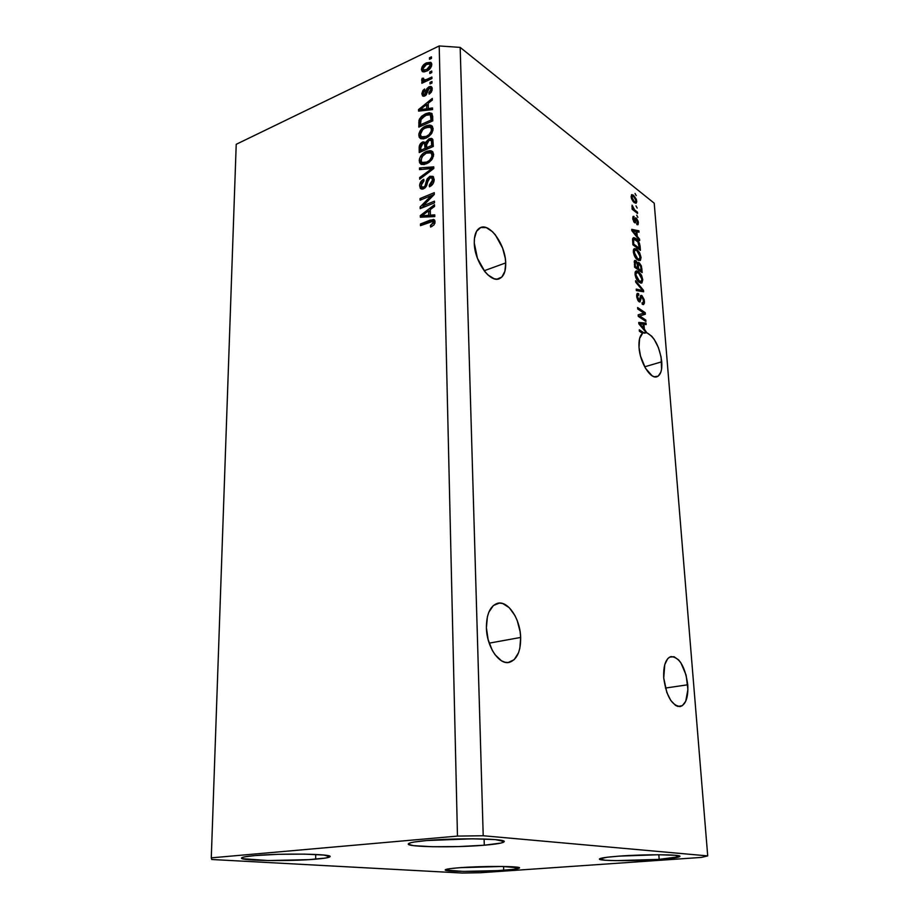 <?xml version="1.0" encoding="UTF-8"?>
<svg xmlns="http://www.w3.org/2000/svg" width="919" height="919" viewBox="0 0 919 919"><rect width="100%" height="100%" fill="white"/><g stroke="black" fill="none" stroke-linecap="round" stroke-linejoin="round"><path stroke-width="1.38" d="M520.659 637.441C520.786 651.169 517.098 659.451 509.62 662.277C499.419 665.574 486.645 646.838 486.404 627.746L487.392 616.764L488.851 612.146L493.388 605.506L499.454 603.071L502.773 603.542L509.321 607.746L514.996 615.638L517.236 620.612L520.12 631.721L520.659 637.441L519.844 648.194L518.5 652.812L514.169 659.681L508.196 662.507L504.876 662.22L501.475 660.795L495.042 654.707L492.251 650.284L488.115 639.544L486.404 627.746C486.45 614.271 490.057 606.161 497.225 603.404C507.633 599.912 520.246 618.533 520.659 637.441L489.184 643.151L520.659 637.441M687.757 684.781C688.388 697.142 685.93 704.391 680.405 706.516C671.881 705.758 666.332 696.246 663.736 677.969L664.759 664.644L667.608 658.797L669.537 657.154L673.995 656.706L678.693 659.98L680.91 662.863L686.114 675.143L687.917 689.514L685.712 701.312L682.289 705.712L677.854 706.447L675.454 705.355L670.778 700.45L666.861 692.57L663.736 677.969C663.219 665.747 665.643 658.613 671.008 656.568C679.555 657.246 685.149 666.654 687.757 684.781L665.436 688.055L687.757 684.781M505.703 262.914C505.887 271.185 503.853 276.412 499.603 278.583C490.413 283.672 474.365 261.478 474.273 242.995L474.434 238.458L476.559 231.266L480.752 227.498L486.323 227.648L492.412 231.645L495.375 234.896L502.601 248.084L505.22 258.09L505.703 262.914L504.899 271.3L501.866 277.021L497.03 279.158L494.135 278.733L487.978 274.965L484.945 271.737L477.432 258.273L474.273 242.995C474.17 234.942 476.157 229.842 480.235 227.705C489.678 222.513 505.461 244.707 505.703 262.914L484.152 270.749L505.703 262.914M661.76 361.799C662.266 370.012 660.715 374.975 657.119 376.687C650.641 379.777 639.854 362.5 639.027 347.393L639.59 338.514L642.576 333.321L639.394 331.254L639.291 329.795L643.748 332.712L646.183 332.575L638.843 323.867L638.739 322.454L646.034 323.074L646.149 324.568L643.978 324.281L644.345 329.128L646.781 332.724L651.743 336.228L654.179 339.341L658.395 347.543L661.117 357.077L661.554 369.243L660.818 372.229L658.188 376.124L654.362 376.79L652.18 375.837L645.517 368.335L640.52 356.101L639.027 347.393C638.602 340.26 639.785 335.573 642.576 333.321L639.394 331.254L639.291 329.795L643.748 332.712L646.183 332.575L644.276 333.172L646.781 332.724L644.345 329.128L643.978 324.281L646.149 324.568L646.034 323.074L638.739 322.454L638.843 323.867L646.183 332.575L644.276 333.172L646.781 332.724C654.615 337.032 659.601 346.727 661.76 361.799L644.667 366.819L661.76 361.799M503.704 870.236C480.867 871.924 444.038 871.752 445.221 869.891C445.566 869.144 450.54 868.398 460.155 867.674L450.321 868.616L445.29 870.052L463.291 871.407L497.501 870.626L513.583 869.34L519.522 867.915L502.279 866.456L460.155 867.674C483.222 865.905 521.234 866.123 519.534 867.95C519.051 868.754 513.767 869.512 503.704 870.236L503.578 866.479L503.704 870.236M315.654 859.162C289.726 861.471 239.87 860.804 241.536 858.047C241.823 857.174 246.258 856.359 254.827 855.589L244.948 856.795L242.386 857.45L241.525 858.093L242.398 858.691L268.325 860.552L308.887 859.644L325.74 858.013L329.99 856.749L323.902 855.061L304.499 854.119L278.319 854.314L254.827 855.589C281.042 853.119 332.644 853.9 330.059 856.6C329.645 857.53 324.844 858.392 315.654 859.162L315.699 854.463L315.654 859.162M484.29 845.204C454.951 847.789 406.692 847.1 408.254 843.987C408.679 842.769 414.837 841.62 426.703 840.54L414.274 842.011L410.506 842.803L408.427 844.354L413.584 845.641L432.47 846.732L458.776 846.571L484.29 845.204L500.981 843.056L504.198 841.517L495.352 839.61L472.653 838.806L426.703 840.54C456.421 837.772 506.645 838.565 504.198 841.632C503.555 842.941 496.915 844.136 484.29 845.204L484.106 838.99L484.29 845.204M659.164 859.38C634.041 861.218 598.338 861.057 599.406 859.047C599.912 858.059 606.471 857.094 619.084 856.129L607.241 857.232L599.441 858.955L605.184 860.241L615.512 860.644L659.164 859.38L679.761 856.623L675.04 855.267L657.924 854.75L619.084 856.129C644.506 854.188 681.53 854.383 679.945 856.382C679.221 857.427 672.294 858.426 659.164 859.38L658.831 854.75L659.164 859.38M462.314 873.05L211.749 859.495L211.278 857.852L229.199 345.245L211.278 857.852L457.467 836.095L439.202 45.95L236.217 144.306L229.199 345.245L236.217 144.306L439.202 45.95L457.467 836.095L483.21 835.75L707.722 855.899L654.225 203.202L460.178 47.397L483.21 835.75L460.178 47.397L439.202 45.95L460.178 47.397L654.225 203.202L707.722 855.899L701.461 857.404L480.453 872.74L462.314 873.05L211.749 859.495L211.278 857.852L457.467 836.095L483.21 835.75L707.722 855.899L701.461 857.404L480.453 872.74L462.314 873.05M639.739 315.975L645.793 320.03L645.908 321.466L638.28 316.377L638.165 314.838L643.805 313.08L637.717 308.979L637.614 307.543L645.23 312.69L645.345 314.218L639.739 315.975L645.345 314.218L645.23 312.69L637.614 307.543L637.717 308.979L643.805 313.08L638.165 314.838L638.28 316.377L645.908 321.466L645.793 320.03L644.414 320.467L645.793 320.03L639.739 315.975L638.337 316.423L639.739 315.975M641.921 295.596L644.208 299.697L644.437 303.098L643.484 304.603L642.255 304.246L642.048 302.753L643.013 302.914L643.587 301.306L642.484 297.423L641.244 297.124L639.842 302.006L637.97 300.547L636.764 297.09L637.062 293.689L638.636 293.655L638.843 295.148L637.809 295.148L637.614 297.354L639.567 300.49L640.497 295.769L641.921 295.596L640.934 295.344L640.279 296.446L639.578 300.49L637.568 296.871L638.016 294.988L638.843 295.148L638.636 293.655L637.43 293.391L636.672 296.297L639.073 301.731L640.038 301.96L641.496 296.883L642.059 297.032L643.564 300.685L642.967 302.925L642.048 302.753L642.255 304.246L643.622 304.557L644.449 301.409L643.564 301.696L644.449 301.409L641.921 295.596L640.371 296.102L641.921 295.596M635.592 280.72L643.507 290.324L643.622 291.782L636.339 290.588L636.224 289.117L642.691 290.507L635.707 282.19L635.592 280.72L635.707 282.19L642.691 290.507L636.224 289.117L636.339 290.588L643.622 291.782L643.507 290.324L641.657 291.461L643.507 290.324L635.592 280.72M642.783 279.755L641.91 282.914L639.073 282.202L636.04 278.193L635.178 272.116L636.35 270.887L637.832 271.231L641.611 275.516L642.783 279.755L641.324 274.965L638.521 271.656L636.074 270.979L635.018 274.241C635.718 278.285 637.177 281.03 639.429 282.455L641.91 282.914L641.244 283.132L642.783 279.755L641.91 280.054L642.783 279.755M641.06 257.446L640.417 260.353L637.717 260.008L634.351 255.7L633.49 249.692L634.294 248.624L636.143 248.888L639.613 252.679L641.06 257.446L639.613 252.679L636.821 249.336L634.34 248.612L633.329 251.772C634.018 255.781 635.477 258.526 637.717 260.008L640.187 260.525L641.06 257.446L640.187 257.745L641.06 257.446M637.235 236.298L639.555 239.135L639.67 240.56L631.835 230.68L631.732 229.336L638.912 230.807L639.027 232.22L636.89 231.691L637.235 236.298L636.89 231.691L639.027 232.22L638.912 230.807L631.732 229.336L631.835 230.68L639.67 240.56L639.555 239.135L638.762 239.411L639.555 239.135L637.235 236.298L636.499 236.562L637.235 236.298M635.04 193.45L636.201 195.632L635.04 193.45M633.593 195.287L636.35 199.308L636.729 201.962L636.028 203.283L633.214 201.652L631.479 198.561L631.468 194.862L633.593 195.287L631.767 194.621L631.112 196.735L634.202 202.571L636.063 203.271L636.718 201.158L635.822 201.491L636.718 201.158L633.593 195.287L631.767 195.977L633.593 195.287M635.994 205.89L637.166 208.062L635.994 205.89M634.673 209.934L637.476 212.117L637.579 213.472L632.157 209.256L632.054 207.901L632.927 208.579L632.031 205.167L634.673 209.934L632.031 205.167L632.927 208.579L632.054 207.901L632.157 209.256L637.579 213.472L637.476 212.117L636.362 212.519L637.476 212.117L634.673 209.934L633.559 210.348L634.673 209.934M636.718 215.184L637.878 217.366L636.718 215.184M636.385 218.125L638.188 221.376L638.085 224.604L636.89 224.604L636.695 223.168L637.614 222.364L636.787 219.733L636.155 219.526L635.109 222.892L632.927 219.618L633.191 216.344L634.076 216.505L633.559 219.262L634.466 221.272L635.27 218.056L636.385 218.125L635.5 217.837L634.615 221.272L633.536 218.975L634.076 216.505L633.237 216.333L632.754 218.423L634.547 222.651L635.293 222.846L636.626 219.595L637.602 221.996L636.89 224.604L637.866 224.764L638.383 222.685L637.533 222.995L638.383 222.685L636.385 218.125L635.109 218.596L636.385 218.125M635.948 238.584L639.486 243.305L640.428 250.37L632.892 244.799L632.594 239.02L633.915 237.642L635.948 238.584L633.363 237.734L632.594 239.02L632.892 244.799L640.428 250.37L640.118 246.453L639.325 246.74L640.118 246.453C639.544 242.639 638.154 240.02 635.948 238.584L634.317 239.158L635.948 238.584M639.302 262.811L641.37 265.913L642.14 272.598L634.581 267.176L634.535 260.686L636.132 260.858L637.591 263.316L638.245 262.432L639.302 262.811L638.119 262.466L637.591 263.316L635.891 260.663L634.868 260.422L634.581 267.176L642.14 272.598L641.818 268.463L641.014 268.739L641.818 268.463L639.302 262.811L637.43 263.443L639.302 262.811M423.062 205.81L434.457 201.169L434.492 202.835L420.19 208.647L420.167 206.89L431.402 195.529L420.052 200.204L420.017 198.561L434.273 192.68L434.308 194.449L423.062 205.81L434.308 194.449L434.273 192.68L420.017 198.561L420.052 200.204L431.402 195.529L420.167 206.89L420.19 208.647L434.492 202.835L434.457 201.169L423.062 205.81L424.658 206.832L423.062 205.81M429.931 176.276L433.044 176.425L434.193 179.492L432.941 183.892L429.954 186.557L429.253 185.224L431.413 183.49L432.481 180.813L432.091 178.32L430.54 177.723L428.415 179.366L426.657 185.615L425.026 187.924L422.395 189.153L420.213 188.2L419.661 184.914L421.201 181.238L423.762 179.297L423.969 180.848L421.959 182.571L421.27 185.133L421.832 187.005L423.969 186.994L425.359 185.362L427.117 178.883L429.931 176.276L426.588 180.135L425.015 186.063L423.579 187.177L421.993 187.131L421.27 185.133L423.969 180.848L423.762 179.297C421.086 180.652 419.707 182.847 419.627 185.879L420.787 188.774L423.579 188.832L430.012 177.895L431.735 177.953L432.516 180.055L429.253 185.224L429.472 186.787C432.493 185.328 434.067 182.892 434.193 179.492L432.987 176.379L429.931 176.276L431.516 177.333L429.931 176.276M419.512 167.959L433.734 166.844L433.768 168.533L419.696 179.205L419.673 177.539L432.091 168.487L419.535 169.636L419.512 167.959L419.535 169.636L432.091 168.487L419.673 177.539L419.696 179.205L433.768 168.533L433.734 166.844L419.512 167.959L421.086 169.016L419.512 167.959M433.665 154.507L432.447 158.78L429.242 162.272L424.118 164.547L421.166 164.294L419.592 162.686L419.34 159.286L420.638 156.138L423.257 153.301L426.979 151.233L430.241 150.636L432.723 151.738L433.665 154.507L431.413 150.877L426.313 151.497C422.235 153.163 419.857 156.253 419.202 160.745L420.661 163.996L426.715 163.72L431.539 160.067L433.665 154.507M433.136 128.832L431.919 133.048L428.736 136.552L423.648 138.884L420.73 138.677L419.156 137.115L418.903 133.76L420.201 130.636L422.809 127.798L426.496 125.708L429.724 125.064L432.194 126.11L433.136 128.832L430.885 125.283L425.83 125.983C421.787 127.684 419.432 130.762 418.777 135.208L420.155 138.344L426.232 138.022L431.011 134.335L433.136 128.832M429.77 71.969L431.746 71.027L431.781 72.567L429.793 73.509L429.77 71.969L429.793 73.509L431.781 72.567L431.746 71.027L429.77 71.969L431.034 72.923L429.77 71.969M426.416 62.917L430.724 62.32L431.758 64.02L431.379 66.582L427.576 70.637L424.279 71.9L422.464 71.613L421.442 69.683L422.062 66.892L426.416 62.917C423.544 64.169 421.89 66.34 421.43 69.442L422.258 71.475L426.68 71.108C429.61 69.867 431.31 67.661 431.792 64.502L430.965 62.481L426.416 62.917L427.726 63.916L426.416 62.917M435.066 221.835L433.917 224.983L430.632 227.096L430.414 225.5L433.32 222.984L432.493 221.192L420.477 225.66L420.454 223.995L433.423 219.434L434.653 220.192L435.066 221.835L434.17 219.71L430.172 220.112L420.454 223.995L420.477 225.66L432.883 221.353L433.377 222.421L430.414 225.5L430.632 227.096L434.101 224.764L435.066 221.835M428.311 108.545L432.516 107.96L432.55 109.602L418.547 111.107L418.524 109.591L432.309 98.413L432.344 100.033L428.208 103.273L428.311 108.545L428.208 103.273L432.344 100.033L432.309 98.413L418.524 109.591L418.547 111.107L432.55 109.602L432.516 107.96L428.311 108.545L429.862 109.671L428.311 108.545M428.966 86.777L430.873 86.466L432.079 87.615L431.482 91.946L429.127 94.163L428.909 92.693L430.85 89.511L430.448 88.281L429.242 88.224L426.025 95.094L424.187 96.196L422.625 95.967L421.867 93.52L422.97 90.407L424.67 88.982L424.877 90.453L423.291 93.129L423.556 94.312L424.681 94.45L426.784 88.764L428.966 86.777L424.555 94.508L423.716 94.485L423.291 93.129L424.877 90.453L424.67 88.982L421.867 93.853L422.614 95.955L424.796 95.978L428.334 89.005L430.414 88.247L430.85 89.511L428.909 92.693L429.127 94.163L432.298 88.936L431.493 86.777L428.966 86.777L430.506 87.937L428.966 86.777M429.977 82.4L431.964 81.469L431.999 83.02L430.012 83.939L429.977 82.4L430.012 83.939L431.999 83.02L431.964 81.469L429.977 82.4L431.264 83.353L429.977 82.4M426.646 79.471L431.873 77.012L431.907 78.563L421.855 83.284L421.832 81.745L423.429 80.987L421.672 80.332L422.131 78.299L423.567 78.207L424.073 80.171L426.646 79.471L423.705 80.01L423.567 78.207L422.131 78.299L421.936 80.723L423.429 80.987L421.832 81.745L421.855 83.284L431.907 78.563L431.873 77.012L426.646 79.471L427.932 80.424L426.646 79.471M429.483 57.782L431.448 56.829L431.482 58.356L429.506 59.31L429.483 57.782L429.506 59.31L431.482 58.356L431.448 56.829L429.483 57.782L430.712 58.736L429.483 57.782M425.508 113.795L429.219 112.727L431.884 113.531L432.78 120.871L418.823 127.132L419.386 119.183L421.672 116.231L425.508 113.795L418.961 120.332L418.823 127.132L432.78 120.871L432.688 116.368L431.62 113.29L425.508 113.795L426.933 114.818L425.508 113.795M428.978 138.826L431.436 138.413L432.849 139.516L433.308 146.431L419.248 152.554L419.983 144.398L423.039 141.859L425.577 142.456L428.978 138.826L425.577 142.456L422.602 142.031C420.293 143.284 419.144 145.202 419.167 147.787L419.248 152.554L433.308 146.431L432.252 138.758L428.978 138.826L430.54 139.918L428.978 138.826M430.402 215.172L434.733 214.839L434.767 216.585L420.339 217.217L420.305 215.597L434.526 204.696L434.561 206.43L430.287 209.566L430.402 215.172L430.287 209.566L434.561 206.43L434.526 204.696L420.305 215.597L420.339 217.217L434.767 216.585L434.733 214.839L430.402 215.172L431.999 216.183L430.402 215.172M431.976 226.476L430.414 225.5L431.976 226.476M434.859 223.363L433.377 222.421L434.859 223.363M434.94 223.087L434.48 222.352L434.94 223.087M422.051 225.029L420.454 223.995L422.051 224.983L431.769 221.111L430.172 220.112L431.769 221.111L434.779 220.411L422.051 225.029M420.086 110.946L418.524 109.591L420.086 110.705L420.695 110.211L420.086 110.946M427.186 104.961L428.231 104.111L427.186 104.961M429.862 109.671L432.539 109.304L429.862 109.671M424.164 110.314L428.231 109.889L424.164 110.314L422.614 109.189L424.164 110.314M428.139 105.662L428.231 109.889L426.68 108.764L419.972 109.694L421.511 110.797L419.972 109.694L426.588 104.525L428.139 105.662L426.588 104.525L426.68 108.764L428.231 109.889L428.139 105.662M430.035 93.52L428.909 92.693L430.035 93.52M432.125 90.464L430.85 89.511L432.125 90.464M423.613 96.277L423.406 94.99L421.867 93.853L423.406 94.99L423.464 94.129L423.59 96.208M425.256 95.622L423.762 94.508M425.727 95.369L424.555 94.508L425.727 95.369M426.519 94.473L425.382 93.635L426.519 94.473M427.312 92.647L425.934 91.624L427.312 92.647M430.161 88.109L432.068 87.569L430.161 88.109M423.108 82.699L421.832 81.745L423.108 82.699M424.704 81.94L423.429 80.987L424.704 81.94M422.924 80.975L421.614 79.999L422.924 80.975M423.165 80.987L423.51 79.769L423.165 80.987M423.406 79.264L422.131 78.299L423.406 79.264M423.739 80.033L426.002 81.331M426.106 81.286L424.601 80.16L426.106 81.286M425.888 81.343L425.233 81.148M423.234 71.9L421.43 69.442L422.97 70.602L423.05 69.603L423.234 71.9M428.771 63.721L431.539 63.227L428.771 63.721M426.646 69.568L423.314 69.901L422.855 68.81L426.542 64.399L429.862 64.043L431.562 66.076L430.356 65.146L426.646 69.568L427.84 70.476L426.646 69.568L430.012 66.593L429.724 63.951L426.232 64.548L423.199 67.374L423.257 69.855L426.646 69.568M420.351 126.443L420.316 123.962L418.754 122.847L420.316 123.962L420.374 122.319L420.351 126.443M420.385 121.331L418.961 120.332L420.385 121.331M427.875 114.565L432.183 113.956L427.875 114.565M431.781 115.874L432.654 120.917L432.608 118.425L431.057 117.299L432.608 118.425L431.85 115.932M431.103 120.021L420.42 124.823L421.787 125.8L420.42 124.823L420.603 119.895L425.52 115.369L430.264 114.772L431.103 120.021L432.481 120.998L431.103 120.021L430.299 114.806L426.818 114.852L421.212 118.689L420.42 124.823L431.103 120.021M421.097 138.826L420.339 136.299L418.777 135.208L420.339 136.299L420.442 135.024L421.097 138.826M427.301 127.029L425.83 125.983L427.301 127.029M430.356 126.202L427.84 126.891L431.287 126.179M432.424 126.385L430.885 125.283L432.424 126.385M431.941 128.338L432.906 129.682M421.511 136.885L425.738 138.229L422.786 137.747M426.221 136.414L421.407 136.805L420.397 134.473L422.671 129.659L425.819 127.58L430.494 127.304L432.941 130.613L431.482 129.579C430.988 132.899 429.242 135.173 426.221 136.414L427.542 137.345L426.221 136.414L428.978 134.668L431.252 131.199L431.344 128.58L429.564 126.868L424.21 128.453L421.741 130.693L420.546 133.209L420.534 135.495L421.557 136.908L426.221 136.414M420.787 151.876L420.741 148.867L419.167 147.787L420.741 148.867L420.81 147.58L420.787 151.876M423.843 143.284L422.602 142.031L424.176 143.111L426.175 142.87L423.843 143.284M426.715 143.249L425.577 142.456L426.715 143.249M430.115 140.125L432.826 139.481L430.115 140.125M432.458 141.4L433.194 146.477L432.918 141.974L430.942 140.343L432.918 141.974L431.356 140.883L431.562 142.353L433.125 143.444L431.562 142.353L431.631 145.535L426.68 147.695L428.116 148.694L426.68 147.695L426.623 144.742L429.024 140.412L430.942 140.343M425.635 144.398L426.439 145.328L426.611 149.349L426.393 145.156L424.406 143.456L426.393 145.156L424.831 144.076L424.992 145.581L426.554 146.672L424.992 145.581L425.037 148.418L420.856 150.245L422.292 151.221L420.856 150.245L420.81 147.626L422.866 143.525L424.406 143.456M426.473 149.406L425.037 148.418L426.473 149.406M433.056 146.535L431.631 145.535L433.056 146.535M431.459 141.239L430.402 140.136L428.472 140.699L427.071 142.204L426.623 144.432L426.68 147.695L431.631 145.535L431.459 141.216M420.81 147.626L420.856 150.245L425.037 148.418L424.532 143.582L423.177 143.398L421.407 144.662L420.81 147.626M421.614 164.478L420.776 161.813L419.202 160.745L420.776 161.813L420.879 160.538L421.614 164.478M427.863 152.565L426.313 151.497L427.863 152.565M430.862 151.738L427.967 152.543L431.804 151.715M432.849 151.876L431.413 150.877L432.849 151.876M432.424 153.887L433.274 154.874M433.435 155.3L430.954 152.876L432.01 155.242L433.492 156.253L432.01 155.242C431.516 158.596 429.747 160.882 426.703 162.1L421.901 162.456L420.845 160.021L423.131 155.173L426.301 153.128L430.954 152.876M422.005 162.525L426.703 162.1L428.082 163.031L426.703 162.1L429.483 160.365L431.781 156.885L431.873 154.22L430.85 152.807L426.301 153.128L421.798 156.816L421.143 161.526L423.475 163.513L426.669 163.743L424.383 163.915M423.969 163.789L423.245 163.318M420.856 178.32L419.673 177.539L420.856 178.32M430.862 170.739L429.862 170.061L430.862 170.739M433.01 169.107L432.091 168.487L433.01 169.107M421.097 169.51L433.768 168.039L421.097 169.51M430.655 186.155L429.253 185.224L430.655 186.155M434.067 181.089L432.516 180.055L434.067 181.089M434.032 180.388L431.746 177.953M421.752 189.142L421.212 186.925L419.627 185.879L421.212 186.925L421.304 185.615L421.534 188.717M422.062 187.177L424.199 188.395M424.888 188.039L423.579 187.177L424.888 188.039M426.048 186.741L425.015 186.063L426.048 186.741M427.163 183.995L425.911 183.168L427.163 183.995M427.84 180.963L426.588 180.135L427.84 180.963M430.804 177.689L433.596 177.045L430.804 177.689M433.228 178.941L433.952 179.986M421.764 208.004L420.167 206.89L421.752 207.901L423.533 206.12L421.764 208.004M432.516 196.264L431.402 195.529L432.516 196.264M421.591 199.572L420.017 198.561L421.591 199.572M431.425 195.552L434.308 194.357L431.425 195.552M421.913 217.148L420.305 215.597L422.43 216.206L421.913 217.148M429.104 211.094L430.31 210.175L429.104 211.094M431.999 216.183L434.756 215.976L431.999 216.183M426.117 216.47L430.31 216.31L426.117 216.47L424.521 215.46L426.117 216.47M430.218 211.807L430.31 216.31L428.713 215.299L421.798 215.804L423.406 216.815L421.798 215.804L428.622 210.796L430.218 211.807L428.622 210.796L428.713 215.299L430.31 216.31L430.218 211.807M419.972 109.694L426.68 108.764L426.588 104.525L419.972 109.694M421.798 215.804L428.713 215.299L428.622 210.796L421.798 215.804M634.099 201.227L631.893 197.378L631.238 197.631L632.318 196.115L633.754 196.677L635.948 200.514L635.534 201.789L633.145 201.571L635.638 201.72L635.764 199.584L634.087 196.965L632.203 196.184L632.192 198.63L634.099 201.227M632.123 208.866L632.927 208.579L632.123 208.866M631.904 206.626L632.846 206.281L631.904 206.626M632.169 207.361L632.823 207.12L632.169 207.361M632.226 209.314L633.547 208.831L632.226 209.314M634.926 219.963L636.155 219.526L634.926 219.963M634.788 220.997L635.959 220.571L634.788 220.997M634.087 221.468L634.007 222.099L634.087 221.468M632.823 216.964L634.076 216.505L632.823 216.964M632.858 219.216L633.536 218.975L632.858 219.216M633.593 221.468L634.328 221.192L633.593 221.468M631.812 230.393L637.062 231.462L638.912 230.807L637.085 231.737L631.812 230.393M636.086 231.967L636.89 231.691L636.086 231.967M636.327 235.195L634.053 232.3L633.317 232.553L634.053 232.3L632.571 230.6L631.95 230.83L636.04 231.473L636.327 235.195L635.615 235.448L636.327 235.195L636.04 231.473L632.571 230.6L636.327 235.195M632.731 238.446L634.053 239.216L632.731 238.446M639.44 248.348L633.673 244.075L632.869 244.362L633.673 244.075L633.501 241.731L632.686 242.019L633.501 241.731L633.513 239.951L632.571 240.284L634.018 239.227L637.924 241.858L639.44 248.348L638.245 248.762L639.44 248.348L638.464 242.731L635.856 239.813L633.673 239.537L633.673 244.075L639.44 248.348M633.662 249.267L634.949 249.991L636.821 249.336L635.052 250.06L633.662 249.267M638.912 252.932L639.613 252.679L638.912 252.932M639.21 259.25L638.843 260.628L639.21 259.25M637.614 259.79L639.302 259.215M637.625 258.618L634.213 252.415L633.432 252.679L634.949 250.094L636.901 250.703L640.187 256.815L639.406 259.181L636.534 258.997L639.819 258.848L639.785 254.85L636.901 250.703L635.431 250.037L634.42 250.68L634.799 254.942L637.625 258.618M634.305 261.214L635.891 260.663L634.305 261.214M634.259 261.501L634.845 262.179L634.259 261.501M637.074 263.489L636.12 262.156L637.269 264.132L637.625 268.038L635.362 266.407L634.547 266.694L635.362 266.407L635.19 264.109L634.374 264.396L635.19 264.109L635.466 261.961L636.12 262.156L635.213 262.271L635.362 266.407L637.625 268.038L636.373 268.463L637.625 268.038L637.074 263.489M641.152 270.577L638.51 268.67L637.258 269.095L638.51 268.67L638.314 266.096L637.499 266.372L638.314 266.096L638.682 263.994L640.738 266.384L641.152 270.577L639.9 270.99L641.152 270.577L640.692 266.2L639.417 264.212L638.314 264.603L638.51 268.67L641.152 270.577M635.385 271.622L636.637 272.3L638.521 271.656L636.821 272.426L635.385 271.622M640.612 275.206L641.324 274.965L640.612 275.206M640.911 281.639L640.52 283.029L640.911 281.639M635.006 273.058L636.936 272.415L638.602 273.046L641.91 279.146L641.094 281.582L639.325 281.053L635.902 274.861L635.121 275.126L636.66 272.472M639.314 282.156L640.991 281.616M638.211 281.432L639.325 281.053L638.211 281.432M636.304 290.151L639.647 290.852L641.542 290.232L639.647 290.852L640.807 291.128L642.691 290.507L640.807 291.128L636.304 290.151M642.599 303.052L642.404 304.327L642.599 303.052M639.934 299.766L640.888 299.456L639.934 299.766M638.923 300.697L638.797 301.524L638.923 300.697M636.798 294.264L638.636 293.655L636.798 294.264M636.764 294.39L636.89 295.355L636.764 294.39M636.764 297.136L637.568 296.871L636.764 297.136M638.027 300.628L638.981 300.318L638.027 300.628M640.29 296.4L640.899 297.078L640.29 296.4M638.165 314.849L643.805 313.08L638.165 314.849M643.277 313.253L645.23 312.69L643.334 313.299L643.449 314.815L643.277 313.253M638.797 323.224L646.034 323.074L644.173 324.304L644.127 323.672L638.797 323.224M643.151 324.533L643.978 324.281L643.151 324.533M643.495 329.393L644.345 329.128L643.495 329.393M643.415 328.072L641.094 325.292L640.267 325.556L641.094 325.292L639.59 323.695L638.877 323.913L643.116 324.166L643.415 328.072L642.599 328.324L643.415 328.072L643.116 324.166L639.59 323.695L643.415 328.072M642.324 333.149L643.748 332.712L642.324 333.149M636.936 272.415L635.891 274.344L636.706 277.894L638.785 280.64L641.198 281.524L641.921 279.365L641.129 276.205L639.13 273.46L636.936 272.415M509.62 662.277L508.207 662.507M680.405 706.516L679.635 706.619M499.603 278.583L498.741 278.894M432.883 221.353L434.48 222.352M430.414 88.247L431.953 89.396M423.383 69.947L424.854 71.062M429.862 64.043L431.402 65.215M430.264 114.772L431.815 115.897M430.494 127.304L432.056 128.407M632.318 196.115L631.112 196.563M635.477 201.812L633.961 202.375M636.247 219.457L634.937 219.94M633.788 217.849L632.743 218.228M634.592 221.284L633.673 221.617M634.018 239.227L632.559 239.756M634.949 250.094L633.317 250.657M635.454 261.972L634.236 262.386M638.682 263.994L637.326 264.454M642.909 302.948L642.105 303.213M641.496 296.883L640.152 297.319M638.016 294.988L636.649 295.436M639.578 300.49L638.234 300.927"/></g></svg>
